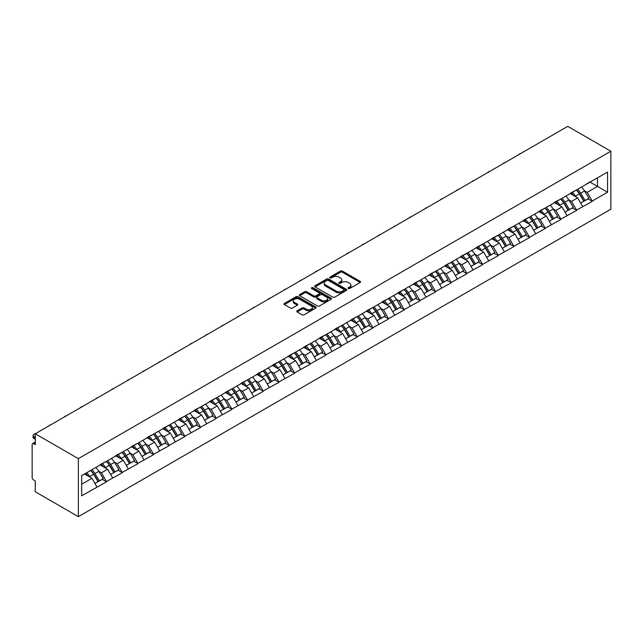 <?xml version="1.0" encoding="UTF-8"?>
<svg xmlns="http://www.w3.org/2000/svg" width="643" height="643" viewBox="0 0 643 643"><rect width="100%" height="100%" fill="white"/><g stroke="black" fill="none" stroke-linecap="round" stroke-linejoin="round"><path stroke-width="0.96" d="M348.297 288.522A0.973 0.563 0 0 0 349.671 288.522L360.152 282.478A1.39 0.804 0 0 0 360.554 281.907A1.39 0.804 0 0 0 360.152 281.337L342.406 271.089A1.39 0.804 0 0 0 340.428 271.089L329.955 277.141A0.973 0.563 0 0 0 329.674 277.535A0.973 0.563 0 0 0 329.955 277.937A0.973 0.563 0 0 0 331.338 277.937L332.696 277.157A4.461 2.572 0 0 1 339.006 277.157L340.485 278.009A4.461 2.572 0 0 1 341.787 279.826A4.461 2.572 0 0 1 340.485 281.65L339.126 282.43A0.973 0.563 0 0 0 338.837 282.832A0.973 0.563 0 0 0 339.126 283.233A0.973 0.563 0 0 0 340.509 283.233L341.859 282.446A4.461 2.572 0 0 1 348.168 282.446L349.647 283.298A4.461 2.572 0 0 1 350.957 285.122A4.461 2.572 0 0 1 349.647 286.947L348.297 287.726A0.973 0.563 0 0 0 348.008 288.128A0.973 0.563 0 0 0 348.297 288.522L348.297 287.726M297.154 310.818A1.39 0.804 0 0 0 296.744 311.389A1.39 0.804 0 0 0 297.154 311.959L302.13 314.829A1.39 0.804 0 0 0 304.107 314.829L315.737 308.118A1.39 0.804 0 0 0 316.147 307.547A1.39 0.804 0 0 0 315.737 306.976L297.99 296.736A1.39 0.804 0 0 0 296.021 296.736L284.391 303.448A1.39 0.804 0 0 0 283.981 304.018A1.39 0.804 0 0 0 284.391 304.589L290.403 308.061A1.39 0.804 0 0 0 292.372 308.061L297.347 305.184A1.39 0.804 0 0 0 297.757 304.613A1.39 0.804 0 0 0 297.347 304.051L294.365 302.323A3.729 2.154 0 0 1 293.28 300.803A3.729 2.154 0 0 1 295.579 298.81A3.729 2.154 0 0 1 299.646 299.276L311.325 306.028A3.729 2.154 0 0 1 312.418 307.547A3.729 2.154 0 0 1 310.119 309.54A3.729 2.154 0 0 1 306.052 309.066L304.107 307.949A1.39 0.804 0 0 0 302.13 307.949L297.154 310.818L297.154 311.959M35.261 433.784L567.761 126.349L610.85 151.226L78.35 458.66L35.261 433.784L35.261 444.635L33.653 443.702A2.13 1.23 -120 0 0 32.592 443.598A2.13 1.23 -120 0 0 32.15 444.57L32.15 477.395A2.13 1.23 -120 0 0 33.653 480L35.261 480.932L35.261 491.774L78.35 516.65L78.35 458.66M332.793 297.13A1.39 0.804 0 0 0 334.762 297.13L346.392 290.419A1.39 0.804 0 0 0 346.802 289.848A1.39 0.804 0 0 0 346.392 289.278L328.653 279.03A1.39 0.804 0 0 0 326.676 279.03L315.046 285.749A1.39 0.804 0 0 0 314.636 286.32A1.39 0.804 0 0 0 315.046 286.891L332.793 297.13M312.032 288.731A0.973 0.563 0 0 1 313.028 288.868L331.049 299.276L319.434 305.98A1.39 0.804 0 0 1 317.465 305.98L299.718 295.74L304.694 292.886L304.694 291.721L299.718 294.598A1.39 0.804 0 0 0 299.308 295.169A1.39 0.804 0 0 0 299.718 295.74L299.718 294.598M304.694 292.886A1.39 0.804 0 0 1 306.671 292.886L306.671 291.721A1.39 0.804 0 0 0 304.694 291.721M306.671 291.721L313.864 295.876A1.39 0.804 0 0 0 315.834 295.876L319.137 293.972A1.39 0.804 0 0 0 319.547 293.401A1.39 0.804 0 0 0 319.137 292.838L311.646 288.506A0.973 0.563 0 0 1 311.357 288.112A0.973 0.563 0 0 1 311.959 287.59A0.973 0.563 0 0 1 313.028 287.71L331.065 298.127A1.39 0.804 0 0 1 331.475 298.698A1.39 0.804 0 0 1 331.065 299.268L331.065 298.127M78.35 516.65L610.85 209.216L610.85 151.226M90.671 470.451A9.516 5.498 -120 0 1 93.926 474.261L98.363 481.583L102.229 479.348L106.521 481.832L101.498 472.782L98.717 471.174M106.521 481.832L81.661 495.833L81.661 475.651L607.539 172.043L607.539 192.225L592.219 201.066L587.196 192.37L584.415 190.762M576.369 190.039A9.516 5.498 -120 0 1 579.624 193.848L584.061 201.171L587.927 198.936L592.219 201.066M592.219 201.412L576.554 210.108L571.531 201.412L568.75 199.804M560.704 199.081A9.516 5.498 -120 0 1 563.959 202.891L568.396 210.213L572.262 207.978L576.554 210.108M576.554 210.462L560.881 219.159L555.865 210.462L553.076 208.854M545.031 208.131A9.516 5.498 -120 0 1 548.294 211.941L552.731 219.263L556.597 217.029L560.881 219.159M560.881 219.504L545.216 228.201L540.192 219.504L537.411 217.897M529.366 217.173A9.516 5.498 -120 0 1 532.621 220.983L537.058 228.305L540.924 226.071L545.216 228.201M545.216 228.546L529.551 237.251L524.527 228.546L521.746 226.947M513.701 226.223A9.516 5.498 -120 0 1 516.956 230.025L521.393 237.355L525.259 235.121L529.551 237.251M529.551 237.597L513.878 246.293L508.862 237.597L506.081 235.989M498.028 235.266A9.516 5.498 -120 0 1 501.291 239.075L505.728 246.398L509.594 244.163L513.878 246.293M513.878 246.639L498.212 255.335L493.189 246.639L490.408 245.039M482.363 244.308A9.516 5.498 -120 0 1 485.618 248.118L490.054 255.44L493.92 253.213L498.212 255.335M498.212 255.689L482.547 264.386L477.524 255.689L474.743 254.081M466.697 253.358A9.516 5.498 -120 0 1 469.953 257.168L474.389 264.49L478.255 262.256L482.547 264.386M482.547 264.731L466.874 273.428L461.859 264.731L459.078 263.124M451.032 262.4A9.516 5.498 -120 0 1 454.288 266.21L458.724 273.532L462.59 271.298L466.874 273.428M466.874 273.781L451.209 282.478L446.186 273.781L443.405 272.174M435.359 271.45A9.516 5.498 -120 0 1 438.622 275.26L443.051 282.582L446.917 280.348L451.209 282.478M451.209 282.824L435.544 291.52L430.521 282.824L427.74 281.216M419.694 280.493A9.516 5.498 -120 0 1 422.949 284.302L427.386 291.625L431.252 289.39L435.544 291.52M435.544 291.874L419.879 300.57L414.856 291.866L412.075 290.266M404.029 289.543A9.516 5.498 -120 0 1 407.284 293.345L411.721 300.675L415.587 298.44L419.879 300.57M419.879 300.916L404.206 309.613L399.182 300.916L396.401 299.308M388.356 298.585A9.516 5.498 -120 0 1 391.619 302.395L396.048 309.717L399.914 307.483L404.206 309.613M404.206 309.958L388.541 318.663L383.517 309.958L380.736 308.359M372.691 307.627A9.516 5.498 -120 0 1 375.946 311.437L380.383 318.759L384.249 316.533L388.541 318.663M388.541 319.008L372.876 327.705L367.852 319.008L365.071 317.401M357.026 316.678A9.516 5.498 -120 0 1 360.281 320.487L364.718 327.809L368.584 325.575L372.876 327.705M372.876 328.051L357.203 336.747L352.179 328.051L349.398 326.443M341.353 325.72A9.516 5.498 -120 0 1 344.616 329.529L349.045 336.852L352.911 334.625L357.203 336.747M357.203 337.101L341.537 345.797L336.514 337.101L333.733 335.493M325.688 334.77A9.516 5.498 -120 0 1 328.943 338.58L333.379 345.902L337.245 343.667L341.537 345.797M341.537 346.143L325.872 354.84L320.849 346.143L318.068 344.535M310.022 343.812A9.516 5.498 -120 0 1 313.278 347.622L317.714 354.944L321.58 352.71L325.872 354.84M325.872 355.193L310.199 363.89L305.176 355.193L302.395 353.586M294.349 352.862A9.516 5.498 -120 0 1 297.613 356.664L302.041 363.994L305.907 361.76L310.199 363.89M310.199 364.235L294.534 372.932L289.511 364.235L286.73 362.628M278.684 361.905A9.516 5.498 -120 0 1 281.939 365.714L286.376 373.036L290.242 370.802L294.534 372.932M294.534 373.278L278.869 381.982L273.846 373.278L271.065 371.678M263.019 370.947A9.516 5.498 -120 0 1 266.274 374.756L270.711 382.079L274.577 379.852L278.869 381.982M278.869 382.328L263.196 391.024L258.173 382.328L255.392 380.72M247.346 379.997A9.516 5.498 -120 0 1 250.609 383.807L255.038 391.129L258.912 388.894L263.196 391.024M263.196 391.37L247.531 400.067L242.507 391.37L239.726 389.762M231.681 389.039A9.516 5.498 -120 0 1 234.936 392.849L239.373 400.171L243.239 397.945L247.531 400.067M247.531 400.42L231.866 409.117L226.842 400.42L224.061 398.813M216.016 398.089A9.516 5.498 -120 0 1 219.271 401.899L223.708 409.221L227.574 406.987L231.866 409.117M231.866 409.462L216.193 418.159L211.177 409.462L208.388 407.855M200.343 407.132A9.516 5.498 -120 0 1 203.606 410.941L208.035 418.263L211.909 416.029L216.193 418.159M216.193 418.513L200.528 427.209L195.504 418.513L192.723 416.905M184.678 416.182A9.516 5.498 -120 0 1 187.933 419.983L192.37 427.314L196.236 425.079L200.528 427.209M200.528 427.555L184.862 436.251L179.839 427.555L177.058 425.947M169.013 425.224A9.516 5.498 -120 0 1 172.268 429.034L176.704 436.356L180.57 434.121L184.862 436.251M184.862 436.597L169.189 445.302L164.174 436.597L161.385 434.998M153.339 434.266A9.516 5.498 -120 0 1 156.603 438.076L161.031 445.398L164.905 443.172L169.189 445.302M169.189 445.647L153.524 454.344L148.501 445.647L145.72 444.04M137.674 443.316A9.516 5.498 -120 0 1 140.93 447.126L145.366 454.448L149.232 452.214L153.524 454.344M153.524 454.689L137.859 463.386L132.836 454.689L130.055 453.082M122.009 452.359A9.516 5.498 -120 0 1 125.264 456.168L129.701 463.49L133.567 461.264L137.859 463.386M137.859 463.74L122.186 472.436L117.171 463.74L114.382 462.132M106.336 461.409A9.516 5.498 -120 0 1 109.599 465.219L114.036 472.541L117.902 470.306L122.186 472.436M122.186 472.782L106.521 481.478M101.2 464.029L106.521 461.304M101.498 472.782L107.622 469.245L99.89 464.785M112.646 477.942L107.622 469.245M116.865 454.979L122.186 452.254M117.171 463.74L123.295 460.203L115.563 455.734M128.319 468.9L123.295 460.203M132.53 445.937L137.859 443.212M132.836 454.689L138.96 451.153L131.228 446.692M143.984 459.849L138.96 451.153M148.203 436.886L153.524 434.162M148.501 445.647L154.625 442.111L146.893 437.642M159.649 450.807L154.625 442.111M163.869 427.844L169.189 425.119M164.174 436.597L170.299 433.06L162.566 428.6M175.322 441.757L170.299 433.06M179.534 418.802L184.862 416.077M179.839 427.555L185.964 424.018L178.232 419.549M190.987 432.715L185.964 424.018M195.207 409.752L200.528 407.027M195.504 418.513L201.629 414.968L193.897 410.507M206.652 423.673L201.629 414.968M210.872 400.71L216.193 397.985M211.177 409.462L217.302 405.926L209.57 401.465M222.325 414.622L217.302 405.926M226.537 391.659L231.866 388.935M226.842 400.42L232.967 396.884L225.235 392.415M237.99 405.58L232.967 396.884M242.21 382.617L247.531 379.892M242.507 391.37L248.632 387.833L240.9 383.373M253.655 396.53L248.632 387.833M257.875 373.567L263.196 370.842M258.173 382.328L264.305 378.791L256.573 374.322M269.329 387.488L264.305 378.791M273.54 364.525L278.869 361.8M273.846 373.278L279.97 369.741L272.238 365.28M284.994 378.438L279.97 369.741M289.213 355.483L294.534 352.75M289.511 364.235L295.635 360.699L287.903 356.23M300.659 369.395L295.635 360.699M304.878 346.432L310.199 343.708M305.176 355.193L311.308 351.649L303.576 347.188M316.324 360.353L311.308 351.649M320.544 337.39L325.872 334.665M320.849 346.143L326.974 342.606L319.241 338.138M331.997 351.303L326.974 342.606M336.217 328.34L341.537 325.615M336.514 337.101L342.639 333.564L334.907 329.095M347.662 342.261L342.639 333.564M351.882 319.298L357.203 316.573M352.179 328.051L358.312 324.514L350.572 320.053M363.327 333.211L358.312 324.514M367.547 310.248L372.876 307.523M367.852 319.008L373.977 315.472L366.245 311.003M379 324.168L373.977 315.472M383.22 301.205L388.541 298.481M383.517 309.958L389.642 306.422L381.91 301.961M394.665 315.118L389.642 306.422M398.885 292.163L404.206 289.43M399.182 300.916L405.315 297.379L397.575 292.911M410.33 306.076L405.315 297.379M414.55 283.113L419.879 280.388M414.856 291.866L420.98 288.329L413.248 283.868M426.004 297.034L420.98 288.329M430.223 274.071L435.544 271.346M430.521 282.824L436.645 279.287L428.913 274.818M441.669 287.984L436.645 279.287M445.888 265.02L451.209 262.296M446.186 273.781L452.318 270.245L444.578 265.776M457.334 278.941L452.318 270.245M461.553 255.978L466.874 253.254M461.859 264.731L467.983 261.195L460.251 256.734M473.007 269.891L467.983 261.195M477.227 246.928L482.547 244.203M477.524 255.689L483.649 252.152L475.916 247.684M488.672 260.849L483.649 252.152M492.892 237.886L498.212 235.161M493.189 246.639L499.322 243.102L491.582 238.641M504.337 251.799L499.322 243.102M508.557 228.844L513.878 226.111M508.862 237.597L514.987 234.06L507.255 229.591M520.01 242.757L514.987 234.06M524.222 219.793L529.551 217.069M524.527 228.546L530.652 225.01L522.92 220.549M535.675 233.714L530.652 225.01M539.895 210.751L545.216 208.027M540.192 219.504L546.325 215.968L538.585 211.499M551.34 224.664L546.325 215.968M555.56 201.701L560.881 198.976M555.865 210.462L561.99 206.925L554.258 202.457M567.013 215.622L561.99 206.925M571.225 192.659L576.554 189.934M571.531 201.412L577.655 197.875L569.923 193.414M582.679 206.572L577.655 197.875M586.898 183.609L592.219 180.884M587.196 192.37L597.492 186.422L597.492 177.846L607.539 172.043M590.057 182.13L607.539 192.225M81.661 484.235L91.957 478.288L84.522 474.004M96.98 486.992L91.957 478.288M579.407 194.017L579.906 194.307M563.742 203.059L564.241 203.349M548.069 212.11L548.567 212.391M532.404 221.152L532.902 221.441M516.739 230.202L517.237 230.483M501.066 239.244L501.564 239.534M485.401 248.286L485.899 248.576M469.736 257.337L470.234 257.626M454.062 266.379L454.561 266.668M438.397 275.429L438.896 275.71M422.732 284.471L423.231 284.761M407.059 293.521L407.558 293.803M391.394 302.564L391.892 302.853M375.729 311.606L376.227 311.895M360.056 320.656L360.554 320.945M344.391 329.698L344.889 329.988M328.726 338.748L329.224 339.038M313.061 347.791L313.551 348.08M297.387 356.841L297.886 357.122M281.722 365.883L282.221 366.172M266.057 374.933L266.548 375.215M250.384 383.975L250.883 384.265M234.719 393.018L235.217 393.307M219.054 402.068L219.544 402.357M203.381 411.11L203.879 411.399M187.716 420.16L188.214 420.442M172.051 429.202L172.541 429.492M156.378 438.253L156.876 438.534M140.713 447.295L141.211 447.584M125.047 456.337L125.546 456.626M109.374 465.387L109.873 465.677M93.709 474.43L94.208 474.719M348.683 288.659L349.647 288.104A4.461 2.572 0 0 0 350.957 286.28L350.957 285.122M341.787 279.826L341.787 280.991A4.461 2.572 0 0 1 340.485 282.807L339.512 283.37M360.128 282.486L342.406 272.254A1.39 0.804 0 0 0 340.428 272.254L330.349 278.073M346.392 289.278L346.392 290.419L328.653 280.195A1.39 0.804 0 0 0 326.676 280.195L315.062 286.899M343.933 290.242A0.973 0.563 0 0 0 344.214 289.848A0.973 0.563 0 0 0 343.933 289.446L328.356 280.452A0.973 0.563 0 0 0 326.974 280.452L325.543 281.28A4.461 2.572 0 0 0 324.241 283.105A4.461 2.572 0 0 0 325.543 284.921L336.193 291.07A4.461 2.572 0 0 0 342.502 291.07L343.933 290.242L343.933 291.408A0.973 0.563 0 0 0 344.214 291.006L344.214 289.848M324.241 283.105L324.241 284.262A4.461 2.572 0 0 0 325.543 286.079L325.543 284.921M343.933 291.408L342.502 292.227A4.461 2.572 0 0 1 336.193 292.227L325.543 286.079M306.671 292.886L313.864 297.042A1.39 0.804 0 0 0 315.834 297.042L319.137 295.129A1.39 0.804 0 0 0 319.547 294.566L319.547 293.401M321.331 300.193A3.729 2.154 0 0 0 325.398 300.659A3.729 2.154 0 0 0 327.697 298.665A3.729 2.154 0 0 0 326.604 297.146L322.489 294.767A1.39 0.804 0 0 0 320.519 294.767L317.216 296.68A1.39 0.804 0 0 0 316.806 297.243A1.39 0.804 0 0 0 317.216 297.813L321.331 300.193L321.331 301.35A3.729 2.154 0 0 0 325.398 301.816A3.729 2.154 0 0 0 327.697 299.831L327.697 298.665M316.806 297.243L316.806 298.408A1.39 0.804 0 0 0 317.216 298.971L317.216 297.813M321.331 301.35L317.216 298.971M312.418 307.547L312.418 308.704A3.729 2.154 0 0 1 310.119 310.698A3.729 2.154 0 0 1 306.052 310.231L304.107 309.106A1.39 0.804 0 0 0 302.13 309.106L297.17 311.968M293.28 300.803L293.28 301.961A3.729 2.154 0 0 0 294.365 303.488L294.365 302.323M297.347 304.051L297.347 305.184L294.365 303.488M315.721 308.126L297.99 297.894A1.39 0.804 0 0 0 296.021 297.894L284.407 304.597L284.391 303.448M521.055 153.315A3.263 1.889 0 0 0 518.957 154.529M581.465 187.097A11.646 6.727 60 0 1 584.519 190.931L580.653 193.165A11.646 6.727 -120 0 0 577.599 189.323M580.653 193.165L585.09 200.487L588.956 198.253L584.519 190.931M584.061 201.171L585.09 200.487M587.927 198.936L588.956 198.253M570.944 192.82A9.516 5.498 60 0 1 573.564 195.512M572.431 192.313A11.646 6.727 60 0 1 575.485 196.147L575.919 196.871M580.685 203.116L583.78 201.243L579.351 193.921A11.646 6.727 -120 0 0 576.297 190.079M583.78 201.243L580.645 203.051M505.39 162.366A3.263 1.889 0 0 0 503.292 163.571M565.8 196.139A11.646 6.727 60 0 1 568.854 199.981L564.988 202.207A11.646 6.727 -120 0 0 561.934 198.374M564.988 202.207L569.425 209.53L573.291 207.303L568.854 199.981M568.396 210.213L569.425 209.53M572.262 207.978L573.291 207.303M555.271 201.87A9.516 5.498 60 0 1 557.899 204.562M556.758 201.355A11.646 6.727 60 0 1 559.812 205.197L560.254 205.921M565.02 212.166L568.115 210.285L563.678 202.963A11.646 6.727 -120 0 0 560.632 199.129M568.115 210.285L564.98 212.102M489.717 171.408A3.263 1.889 0 0 0 487.627 172.621M550.135 205.181A11.646 6.727 60 0 1 553.181 209.023L549.315 211.258A11.646 6.727 -120 0 0 546.269 207.416M549.315 211.258L553.752 218.58L557.618 216.345L553.181 209.023M552.731 219.263L553.752 218.58M556.597 217.029L557.618 216.345M539.606 210.912A9.516 5.498 60 0 1 542.234 213.605M541.093 210.406A11.646 6.727 60 0 1 544.147 214.24L544.581 214.963M549.347 221.208L552.45 219.335L548.013 212.013A11.646 6.727 -120 0 0 544.959 208.171M552.45 219.335L549.307 221.144M474.052 180.458A3.263 1.889 0 0 0 471.954 181.664M534.462 214.232A11.646 6.727 60 0 1 537.516 218.065L533.65 220.3A11.646 6.727 -120 0 0 530.596 216.466M533.65 220.3L538.087 227.622L541.953 225.396L537.516 218.065M537.058 228.305L538.087 227.622M540.924 226.071L541.953 225.396M523.941 219.962A9.516 5.498 60 0 1 526.561 222.655M525.427 219.448A11.646 6.727 60 0 1 528.482 223.29L528.916 224.013M533.682 230.258L536.776 228.378L532.348 221.055A11.646 6.727 -120 0 0 529.293 217.213M536.776 228.378L533.642 230.186M458.387 189.5A3.263 1.889 0 0 0 456.289 190.714M518.797 223.274A11.646 6.727 60 0 1 521.851 227.116L517.985 229.35A11.646 6.727 -120 0 0 514.93 225.508M517.985 229.35L522.421 236.672L526.287 234.438L521.851 227.116M521.393 237.355L522.421 236.672M525.259 235.121L526.287 234.438M508.275 229.004A9.516 5.498 60 0 1 510.896 231.697M509.754 228.498A11.646 6.727 60 0 1 512.809 232.332L513.251 233.055M518.017 239.3L521.111 237.42L516.675 230.098A11.646 6.727 -120 0 0 513.628 226.264M521.111 237.42L517.977 239.236M442.714 198.55A3.263 1.889 0 0 0 440.624 199.756M503.131 232.324A11.646 6.727 60 0 1 506.186 236.158L502.312 238.392A11.646 6.727 -120 0 0 499.265 234.55M502.312 238.392L506.748 245.714L510.614 243.48L506.186 236.158M505.728 246.398L506.748 245.714M509.594 244.163L510.614 243.48M492.602 238.055A9.516 5.498 60 0 1 495.231 240.747M494.089 237.54A11.646 6.727 60 0 1 497.143 241.382L497.578 242.098M502.344 248.351L505.446 246.47L501.01 239.148A11.646 6.727 -120 0 0 497.955 235.306M505.446 246.47L502.304 248.278M427.048 207.593A3.263 1.889 0 0 0 424.951 208.798M487.458 241.366A11.646 6.727 60 0 1 490.513 245.208L486.647 247.434A11.646 6.727 -120 0 0 483.592 243.601M486.647 247.434L491.083 254.765L494.949 252.53L490.513 245.208M490.054 255.44L491.083 254.765M493.92 253.213L494.949 252.53M476.937 247.097A9.516 5.498 60 0 1 479.557 249.789M478.424 246.582A11.646 6.727 60 0 1 481.478 250.424L481.912 251.148M486.679 257.393L489.773 255.512L485.344 248.19A11.646 6.727 -120 0 0 482.29 244.356M489.773 255.512L486.638 257.329M411.383 216.635A3.263 1.889 0 0 0 409.286 217.848M471.793 250.416A11.646 6.727 60 0 1 474.847 254.25L470.981 256.485A11.646 6.727 -120 0 0 467.927 252.643M470.981 256.485L475.418 263.807L479.284 261.572L474.847 254.25M474.389 264.49L475.418 263.807M478.255 262.256L479.284 261.572M461.272 256.139A9.516 5.498 60 0 1 463.892 258.832M462.759 255.633A11.646 6.727 60 0 1 465.805 259.467L466.247 260.19M471.014 266.443L474.108 264.562L469.671 257.24A11.646 6.727 -120 0 0 466.625 253.398M474.108 264.562L470.973 266.371M395.71 225.685A3.263 1.889 0 0 0 393.62 226.891M456.128 259.459A11.646 6.727 60 0 1 459.182 263.3L455.308 265.527A11.646 6.727 -120 0 0 452.262 261.693M455.308 265.527L459.745 272.849L463.611 270.623L459.182 263.3M458.724 273.532L459.745 272.849M462.59 271.298L463.611 270.623M445.599 265.189A9.516 5.498 60 0 1 448.227 267.882M447.086 264.675A11.646 6.727 60 0 1 450.14 268.517L450.574 269.24M455.34 275.485L458.443 273.605L454.006 266.282A11.646 6.727 -120 0 0 450.952 262.448M458.443 273.605L455.3 275.421M380.045 234.727A3.263 1.889 0 0 0 377.947 235.941M440.455 268.501A11.646 6.727 60 0 1 443.509 272.343L439.643 274.577A11.646 6.727 -120 0 0 436.589 270.735M439.643 274.577L444.08 281.899L447.946 279.665L443.509 272.343M443.051 282.582L444.08 281.899M446.917 280.348L447.946 279.665M429.934 274.231A9.516 5.498 60 0 1 432.554 276.924M431.421 273.725A11.646 6.727 60 0 1 434.475 277.559L434.909 278.282M439.675 284.527L442.778 282.655L438.341 275.333A11.646 6.727 -120 0 0 435.287 271.491M442.778 282.655L439.635 284.463M364.38 243.777A3.263 1.889 0 0 0 362.282 244.983M424.79 277.551A11.646 6.727 60 0 1 427.844 281.385L423.978 283.619A11.646 6.727 -120 0 0 420.924 279.785M423.978 283.619L428.415 290.941L432.281 288.715L427.844 281.385M427.386 291.625L428.415 290.941M431.252 289.39L432.281 288.715M414.269 283.282A9.516 5.498 60 0 1 416.889 285.974M415.756 282.767A11.646 6.727 60 0 1 418.802 286.609L419.244 287.333M424.01 293.578L427.105 291.697L422.668 284.375A11.646 6.727 -120 0 0 419.622 280.533M427.105 291.697L423.97 293.505M348.707 252.82A3.263 1.889 0 0 0 346.617 254.033M409.125 286.593A11.646 6.727 60 0 1 412.179 290.435L408.305 292.669A11.646 6.727 -120 0 0 405.259 288.828M408.305 292.669L412.742 299.992L416.608 297.757L412.179 290.435M411.721 300.675L412.742 299.992M415.587 298.44L416.608 297.757M398.596 292.324A9.516 5.498 60 0 1 401.224 295.016M400.083 291.818A11.646 6.727 60 0 1 403.137 295.651L403.571 296.375M408.337 302.62L411.44 300.747L407.003 293.417A11.646 6.727 -120 0 0 403.949 289.583M411.44 300.747L408.297 302.556M333.042 261.87A3.263 1.889 0 0 0 330.952 263.075M393.46 295.643A11.646 6.727 60 0 1 396.506 299.477L392.64 301.712A11.646 6.727 -120 0 0 389.586 297.878M392.64 301.712L397.077 309.034L400.943 306.799L396.506 299.477M396.048 309.717L397.077 309.034M399.914 307.483L400.943 306.799M382.931 301.374A9.516 5.498 60 0 1 385.559 304.067M384.418 300.86A11.646 6.727 60 0 1 387.472 304.702L387.906 305.417M392.672 311.67L395.775 309.789L391.338 302.467A11.646 6.727 -120 0 0 388.284 298.625M395.775 309.789L392.632 311.598M317.377 270.912A3.263 1.889 0 0 0 315.279 272.118M377.787 304.686A11.646 6.727 60 0 1 380.841 308.527L376.975 310.754A11.646 6.727 -120 0 0 373.921 306.92M376.975 310.754L381.412 318.084L385.278 315.85L380.841 308.527M380.383 318.759L381.412 318.084M384.249 316.533L385.278 315.85M367.266 310.416A9.516 5.498 60 0 1 369.886 313.109M368.752 309.902A11.646 6.727 60 0 1 371.799 313.744L372.241 314.467M377.007 320.712L380.101 318.832L375.665 311.509A11.646 6.727 -120 0 0 372.618 307.675M380.101 318.832L376.967 320.648M301.704 279.954A3.263 1.889 0 0 0 299.614 281.168M362.122 313.736A11.646 6.727 60 0 1 365.176 317.57L361.31 319.804A11.646 6.727 -120 0 0 358.255 315.962M361.31 319.804L365.738 327.126L369.604 324.892L365.176 317.57M364.718 327.809L365.738 327.126M368.584 325.575L369.604 324.892M351.592 319.458A9.516 5.498 60 0 1 354.221 322.151M353.079 318.952A11.646 6.727 60 0 1 356.134 322.786L356.568 323.509M361.334 329.763L364.436 327.882L360 320.56A11.646 6.727 -120 0 0 356.945 316.718M364.436 327.882L361.302 329.69M286.039 289.004A3.263 1.889 0 0 0 283.949 290.21M346.456 322.778A11.646 6.727 60 0 1 349.503 326.62L345.637 328.846A11.646 6.727 -120 0 0 342.582 325.012M345.637 328.846L350.073 336.168L353.939 333.942L349.503 326.62M349.045 336.852L350.073 336.168M352.911 334.625L353.939 333.942M335.927 328.509A9.516 5.498 60 0 1 338.556 331.201M337.414 327.994A11.646 6.727 60 0 1 340.469 331.836L340.903 332.56M345.669 338.805L348.771 336.924L344.335 329.602A11.646 6.727 -120 0 0 341.28 325.768M348.771 336.924L345.629 338.74M270.373 298.047A3.263 1.889 0 0 0 268.276 299.26M330.783 331.82A11.646 6.727 60 0 1 333.838 335.662L329.972 337.896A11.646 6.727 -120 0 0 326.917 334.055M329.972 337.896L334.408 345.219L338.274 342.984L333.838 335.662M333.379 345.902L334.408 345.219M337.245 343.667L338.274 342.984M320.262 337.551A9.516 5.498 60 0 1 322.882 340.243M321.749 337.045A11.646 6.727 60 0 1 324.795 340.878L325.237 341.602M330.004 347.847L333.098 345.974L328.661 338.652A11.646 6.727 -120 0 0 325.615 334.81M333.098 345.974L329.963 347.783M254.7 307.097A3.263 1.889 0 0 0 252.611 308.302M315.118 340.87A11.646 6.727 60 0 1 318.172 344.704L314.306 346.939A11.646 6.727 -120 0 0 311.252 343.105M314.306 346.939L318.735 354.261L322.601 352.034L318.172 344.704M317.714 354.944L318.735 354.261M321.58 352.71L322.601 352.034M304.589 346.601A9.516 5.498 60 0 1 307.217 349.294M306.076 346.087A11.646 6.727 60 0 1 309.13 349.929L309.564 350.652M314.331 356.897L317.433 355.016L312.996 347.694A11.646 6.727 -120 0 0 309.942 343.852M317.433 355.016L314.298 356.825M239.035 316.139A3.263 1.889 0 0 0 236.946 317.353M299.453 349.913A11.646 6.727 60 0 1 302.499 353.754L298.633 355.989A11.646 6.727 -120 0 0 295.579 352.147M298.633 355.989L303.07 363.311L306.936 361.077L302.499 353.754M302.041 363.994L303.07 363.311M305.907 361.76L306.936 361.077M288.924 355.643A9.516 5.498 60 0 1 291.552 358.336M290.411 355.137A11.646 6.727 60 0 1 293.465 358.971L293.899 359.694M298.665 365.939L301.768 364.067L297.331 356.736A11.646 6.727 -120 0 0 294.277 352.903M301.768 364.067L298.625 365.875M223.37 325.189A3.263 1.889 0 0 0 221.272 326.395M283.78 358.963A11.646 6.727 60 0 1 286.834 362.797L282.968 365.031A11.646 6.727 -120 0 0 279.914 361.197M282.968 365.031L287.405 372.353L291.271 370.119L286.834 362.797M286.376 373.036L287.405 372.353M290.242 370.802L291.271 370.119M273.259 364.694A9.516 5.498 60 0 1 275.879 367.386M274.746 364.179A11.646 6.727 60 0 1 277.792 368.021L278.234 368.736M283 374.99L286.095 373.109L281.658 365.787A11.646 6.727 -120 0 0 278.612 361.945M286.095 373.109L282.96 374.917M207.697 334.231A3.263 1.889 0 0 0 205.607 335.437M268.115 368.005A11.646 6.727 60 0 1 271.169 371.847L267.303 374.081A11.646 6.727 -120 0 0 264.249 370.239M267.303 374.081L271.732 381.403L275.598 379.169L271.169 371.847M270.711 382.079L271.732 381.403M274.577 379.852L275.598 379.169M257.586 373.736A9.516 5.498 60 0 1 260.214 376.428M259.073 373.229A11.646 6.727 60 0 1 262.127 377.063L262.561 377.787M267.327 384.032L270.43 382.151L265.993 374.829A11.646 6.727 -120 0 0 262.939 370.995M270.43 382.151L267.295 383.967M192.032 343.282A3.263 1.889 0 0 0 189.942 344.487M252.45 377.055A11.646 6.727 60 0 1 255.496 380.889L251.63 383.124A11.646 6.727 -120 0 0 248.584 379.282M251.63 383.124L256.067 390.446L259.933 388.211L255.496 380.889M255.038 391.129L256.067 390.446M258.912 388.894L259.933 388.211M241.921 382.778A9.516 5.498 60 0 1 244.549 385.47M243.408 382.272A11.646 6.727 60 0 1 246.462 386.105L246.896 386.829M251.662 393.082L254.765 391.201L250.328 383.879A11.646 6.727 -120 0 0 247.274 380.037M254.765 391.201L251.622 393.01M176.367 352.324A3.263 1.889 0 0 0 174.269 353.529M236.777 386.097A11.646 6.727 60 0 1 239.831 389.939L235.965 392.166A11.646 6.727 -120 0 0 232.911 388.332M235.965 392.166L240.402 399.488L244.268 397.261L239.831 389.939M239.373 400.171L240.402 399.488M243.239 397.945L244.268 397.261M226.256 391.828A9.516 5.498 60 0 1 228.876 394.521M227.743 391.314A11.646 6.727 60 0 1 230.789 395.156L231.231 395.879M235.997 402.124L239.092 400.243L234.663 392.921A11.646 6.727 -120 0 0 231.609 389.087M239.092 400.243L235.957 402.06M160.694 361.366A3.263 1.889 0 0 0 158.604 362.58M221.112 395.148A11.646 6.727 60 0 1 224.166 398.981L220.3 401.216A11.646 6.727 -120 0 0 217.246 397.374M220.3 401.216L224.728 408.538L228.603 406.304L224.166 398.981M223.708 409.221L224.728 408.538M227.574 406.987L228.603 406.304M210.582 400.87A9.516 5.498 60 0 1 213.211 403.563M212.069 400.364A11.646 6.727 60 0 1 215.124 404.198L215.566 404.921M220.324 411.166L223.426 409.294L218.99 401.971A11.646 6.727 -120 0 0 215.935 398.13M223.426 409.294L220.292 411.102M145.029 370.416A3.263 1.889 0 0 0 142.939 371.622M205.447 404.19A11.646 6.727 60 0 1 208.493 408.024L204.627 410.258A11.646 6.727 -120 0 0 201.581 406.424M204.627 410.258L209.063 417.58L212.929 415.354L208.493 408.024M208.035 418.263L209.063 417.58M211.909 416.029L212.929 415.354M194.917 409.921A9.516 5.498 60 0 1 197.546 412.613M196.404 409.406A11.646 6.727 60 0 1 199.459 413.248L199.893 413.971M204.659 420.217L207.761 418.336L203.325 411.014A11.646 6.727 -120 0 0 200.27 407.172M207.761 418.336L204.619 420.152M129.364 379.458A3.263 1.889 0 0 0 127.266 380.672M189.773 413.232A11.646 6.727 60 0 1 192.828 417.074L188.962 419.308A11.646 6.727 -120 0 0 185.907 415.466M188.962 419.308L193.398 426.63L197.264 424.396L192.828 417.074M192.37 427.314L193.398 426.63M196.236 425.079L197.264 424.396M179.252 418.963A9.516 5.498 60 0 1 181.873 421.655M180.739 418.456A11.646 6.727 60 0 1 183.785 422.29L184.228 423.014M188.994 429.259L192.088 427.386L187.66 420.056A11.646 6.727 -120 0 0 184.605 416.222M192.088 427.386L188.954 429.194M113.69 388.509A3.263 1.889 0 0 0 111.601 389.714M174.108 422.282A11.646 6.727 60 0 1 177.163 426.116L173.297 428.351A11.646 6.727 -120 0 0 170.242 424.517M173.297 428.351L177.725 435.673L181.599 433.438L177.163 426.116M176.704 436.356L177.725 435.673M180.57 434.121L181.599 433.438M163.579 428.013A9.516 5.498 60 0 1 166.207 430.706M165.066 427.499A11.646 6.727 60 0 1 168.12 431.34L168.562 432.056M173.321 438.309L176.423 436.428L171.986 429.106A11.646 6.727 -120 0 0 168.932 425.264M176.423 436.428L173.288 438.237M98.025 397.551A3.263 1.889 0 0 0 95.936 398.756M158.443 431.324A11.646 6.727 60 0 1 161.489 435.166L157.623 437.401A11.646 6.727 -120 0 0 154.577 433.559M157.623 437.401L162.06 444.723L165.926 442.488L161.489 435.166M161.031 445.398L162.06 444.723M164.905 443.172L165.926 442.488M147.914 437.055A9.516 5.498 60 0 1 150.542 439.748M149.401 436.549A11.646 6.727 60 0 1 152.455 440.383L152.889 441.106M157.656 447.351L160.758 445.47L156.321 438.148A11.646 6.727 -120 0 0 153.267 434.314M160.758 445.47L157.615 447.287M82.36 406.601A3.263 1.889 0 0 0 80.262 407.807M142.77 440.375A11.646 6.727 60 0 1 145.824 444.209L141.958 446.443A11.646 6.727 -120 0 0 138.904 442.601M141.958 446.443L146.395 453.765L150.261 451.531L145.824 444.209M145.366 454.448L146.395 453.765M149.232 452.214L150.261 451.531M132.249 446.097A9.516 5.498 60 0 1 134.869 448.79M133.736 445.591A11.646 6.727 60 0 1 136.782 449.433L137.224 450.148M141.99 456.401L145.085 454.521L140.656 447.198A11.646 6.727 -120 0 0 137.602 443.357M145.085 454.521L141.95 456.329M66.687 415.643A3.263 1.889 0 0 0 64.597 416.849M127.105 449.417A11.646 6.727 60 0 1 130.159 453.259L126.293 455.485A11.646 6.727 -120 0 0 123.239 451.651M126.293 455.485L130.722 462.807L134.596 460.581L130.159 453.259M129.701 463.49L130.722 462.807M133.567 461.264L134.596 460.581M116.576 455.148A9.516 5.498 60 0 1 119.204 457.84M118.063 454.633A11.646 6.727 60 0 1 121.117 458.475L121.559 459.198M126.317 465.444L129.42 463.563L124.983 456.241A11.646 6.727 -120 0 0 121.929 452.407M129.42 463.563L126.285 465.379M51.022 424.685A3.263 1.889 0 0 0 48.932 425.899M111.44 458.467A11.646 6.727 60 0 1 114.486 462.301L110.62 464.535A11.646 6.727 -120 0 0 107.574 460.693M110.62 464.535L115.057 471.858L118.923 469.623L114.486 462.301M114.036 472.541L115.057 471.858M117.902 470.306L118.923 469.623M100.911 464.19A9.516 5.498 60 0 1 103.539 466.882M102.398 463.683A11.646 6.727 60 0 1 105.452 467.517L105.886 468.241M110.652 474.486L113.755 472.613L109.318 465.291A11.646 6.727 -120 0 0 106.264 461.449M113.755 472.613L110.612 474.421M34.055 436.862L34.055 438.598A3.263 1.889 180 0 1 33.098 437.264L33.098 435.528A3.263 1.889 0 0 0 34.055 436.862L35.261 437.553M35.357 433.736A3.263 1.889 0 0 0 33.098 435.528M95.767 467.509A11.646 6.727 60 0 1 98.821 471.351L94.955 473.578A11.646 6.727 -120 0 0 91.901 469.744M94.955 473.578L99.392 480.9L103.258 478.673L98.821 471.351M98.363 481.583L99.392 480.9M102.229 479.348L103.258 478.673M85.503 473.441A9.516 5.498 60 0 1 87.866 475.933M86.733 472.726A11.646 6.727 60 0 1 89.787 476.567L90.221 477.291M94.987 483.536L98.082 481.655L93.653 474.333A11.646 6.727 -120 0 0 90.599 470.499M98.082 481.655L94.947 483.472M34.055 438.598L35.261 439.298M35.261 442.778L33.653 443.702M349.647 288.104L349.647 286.947M339.126 283.233L339.126 282.43M340.485 282.807L340.485 281.65M329.955 277.937L329.955 277.141M340.428 272.254L340.428 271.089M342.406 272.254L342.406 271.089M360.152 282.478L360.152 281.337M315.046 286.891L315.046 285.749M326.676 280.195L326.676 279.03M328.653 280.195L328.653 279.03M336.193 292.227L336.193 291.07M342.502 292.227L342.502 291.07M313.864 297.042L313.864 295.876M315.834 297.042L315.834 295.876M319.137 295.129L319.137 293.972M313.028 288.868L313.028 287.71M302.13 309.106L302.13 307.949M304.107 309.106L304.107 307.949M306.052 310.231L306.052 309.066M296.021 297.894L296.021 296.736M297.99 297.894L297.99 296.736M315.737 308.118L315.737 306.976M579.351 193.921L575.485 196.147M563.678 202.963L559.812 205.197M548.013 212.013L544.147 214.24M532.348 221.055L528.482 223.29M516.675 230.098L512.809 232.332M501.01 239.148L497.143 241.382M485.344 248.19L481.478 250.424M469.671 257.24L465.805 259.467M454.006 266.282L450.14 268.517M438.341 275.333L434.475 277.559M422.668 284.375L418.802 286.609M407.003 293.417L403.137 295.651M391.338 302.467L387.472 304.702M375.665 311.509L371.799 313.744M360 320.56L356.134 322.786M344.335 329.602L340.469 331.836M328.661 338.652L324.795 340.878M312.996 347.694L309.13 349.929M297.331 356.736L293.465 358.971M281.658 365.787L277.792 368.021M265.993 374.829L262.127 377.063M250.328 383.879L246.462 386.105M234.663 392.921L230.789 395.156M218.99 401.971L215.124 404.198M203.325 411.014L199.459 413.248M187.66 420.056L183.785 422.29M171.986 429.106L168.12 431.34M156.321 438.148L152.455 440.383M140.656 447.198L136.782 449.433M124.983 456.241L121.117 458.475M109.318 465.291L105.452 467.517M93.653 474.333L89.787 476.567M35.261 442.054L32.592 443.598"/></g></svg>

